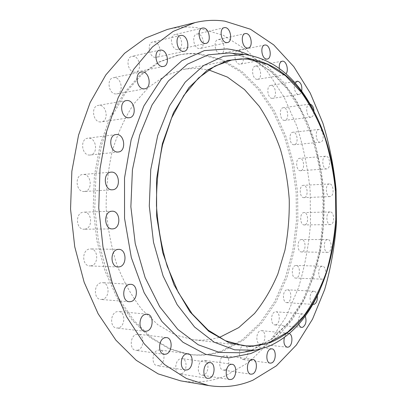 <?xml version="1.0" encoding="UTF-8"?>
<svg xmlns="http://www.w3.org/2000/svg" width="407" height="407" viewBox="0 0 407 407"><rect width="100%" height="100%" fill="white"/><g stroke="black" fill="none" stroke-linecap="round" stroke-linejoin="round"><path stroke-width="0.31" stroke-dasharray="2.04 1.53" d="M294.042 144.739C289.494 145.299 288.354 132.423 292.943 132.25L293.111 132.239C297.675 131.817 298.718 144.592 294.139 144.729L294.042 144.739M319.256 129.395L319.093 129.411C314.591 129.563 315.73 142.791 320.192 142.236L320.284 142.231C324.776 142.104 323.728 128.988 319.256 129.395M284.529 120.396C279.93 120.777 278.637 107.997 283.252 107.713L283.572 107.692C288.181 107.453 289.377 120.131 284.773 120.38L284.529 120.396M310.129 104.161L309.539 104.156C305.006 104.421 306.298 117.557 310.811 117.191L311.05 117.175C312.891 116.707 313.878 114.835 314.011 111.554M272.166 98.357C267.475 98.58 266.025 85.816 270.706 85.414L271.184 85.389C275.895 85.312 277.238 97.975 272.568 98.331L272.166 98.357M295.044 82.982C292.913 86.752 295.396 94.633 298.631 94.47L299.023 94.449C300.28 94.205 301.17 93.137 301.689 91.249M257.132 79.355C252.299 79.441 250.681 66.611 255.474 66.097L256.115 66.061C260.973 66.127 262.474 78.856 257.687 79.324L257.132 79.355M279.334 68.412C280.052 72.222 281.547 74.364 283.816 74.832L285.968 73.815M239.682 64.174C234.651 64.148 232.865 51.18 237.82 50.544L238.619 50.504C243.681 50.692 245.335 63.553 240.384 64.138L239.682 64.174M220.177 53.627C214.896 53.521 212.942 40.334 218.111 39.586L219.063 39.535C224.374 39.81 226.185 52.895 221.026 53.582L220.177 53.627M199.13 48.519C193.554 48.377 191.432 34.89 196.871 34.035L197.965 33.974C203.576 34.3 205.535 47.675 200.107 48.469L199.13 48.519M177.228 49.588C171.306 49.451 169.032 35.587 174.796 34.636L176.002 34.57C181.965 34.895 184.056 48.652 178.297 49.522L177.228 49.588M155.337 57.392C149.023 57.316 146.632 43 152.788 41.982L154.05 41.906C160.414 42.18 162.602 56.395 156.446 57.321L155.337 57.392M134.493 72.222C127.742 72.278 125.29 57.407 131.904 56.375L133.15 56.288C139.952 56.446 142.185 71.215 135.572 72.146L134.493 72.222M115.858 93.956C108.644 94.215 106.207 78.693 113.334 77.712L114.464 77.625C121.739 77.595 123.931 93.015 116.799 93.89L115.858 93.956M100.626 121.963C92.923 122.492 90.613 106.227 98.296 105.377L99.181 105.306C106.944 105.016 108.99 121.179 101.302 121.912L100.626 121.963M89.876 155.042C81.695 155.917 79.655 138.823 87.881 138.207L88.4 138.161C96.642 137.535 98.413 154.533 90.171 155.016L89.876 155.042M84.463 191.473L84.274 191.488C75.738 192.46 74.318 174.761 82.921 174.491L82.967 174.491C91.524 173.474 93.055 191.036 84.463 191.473M84.839 229.156L84.127 229.212C75.819 229.767 75.025 212.739 83.343 212.189L83.817 212.154C92.14 211.477 93.152 228.368 84.839 229.156M91.005 265.832L89.815 265.924C81.899 266.102 81.629 249.873 89.525 249.008L90.491 248.931C98.423 248.636 98.911 264.733 91.005 265.832M102.503 299.343L100.921 299.471C93.493 299.343 93.625 283.903 101.053 282.773L102.422 282.662C109.865 282.677 109.946 297.99 102.503 299.343M118.468 327.894L116.626 328.047C109.707 327.716 110.109 313.003 117.058 311.665L118.707 311.528C125.631 311.762 125.427 326.348 118.468 327.894M137.775 350.188L135.811 350.371C129.385 349.923 129.94 335.846 136.426 334.376L138.212 334.218C144.643 334.574 144.271 348.519 137.775 350.188M159.203 365.517L157.234 365.715C151.256 365.227 151.862 351.704 157.911 350.157L159.727 349.979C165.705 350.386 165.267 363.782 159.203 365.517M181.553 373.692L179.655 373.896C174.069 373.428 174.654 360.368 180.316 358.806L182.071 358.623C187.658 359.025 187.22 371.957 181.553 373.692M203.739 374.974L201.979 375.183C196.729 374.761 197.247 362.093 202.564 360.561L204.202 360.373C209.447 360.734 209.061 373.28 203.739 374.974M224.878 369.932L223.285 370.131C218.315 369.79 218.732 357.427 223.758 355.967L225.239 355.789C230.204 356.079 229.904 368.325 224.878 369.932M244.271 359.33L242.867 359.508C238.115 359.259 238.421 347.125 243.203 345.772L244.51 345.609C249.252 345.813 249.048 357.824 244.271 359.33M261.411 343.996L260.195 344.154C255.621 344.001 255.8 332.031 260.388 330.799L261.513 330.657C266.081 330.769 265.995 342.628 261.411 343.996M289.346 333.572L287.444 333.496C286.09 334.061 285.063 335.409 284.371 337.545M275.946 324.791L274.913 324.923C270.467 324.872 270.513 312.993 274.959 311.904L275.905 311.782C280.342 311.798 280.382 323.57 275.946 324.791M305.25 316.061L302.671 313.873L301.74 314.001C298.835 315.863 297.848 319.261 298.779 324.186M287.642 302.533L286.793 302.64C282.433 302.696 282.336 290.827 286.686 289.896L287.459 289.804C291.809 289.718 291.982 301.475 287.642 302.533M317.267 295.828C316.753 293.025 315.659 291.498 313.985 291.244L313.222 291.341C309.279 292.216 308.903 303.332 312.79 304.324M296.367 278.001L295.686 278.083C291.371 278.246 291.132 266.31 295.431 265.547L296.037 265.476C300.346 265.288 300.656 277.111 296.367 278.001M321.764 266.31C317.546 267.099 317.806 279.36 322.039 279.182L322.705 279.1C326.913 278.179 326.587 266.036 322.359 266.234L321.764 266.31M302.04 251.897L301.526 251.958C297.217 252.228 296.825 240.155 301.119 239.565L301.567 239.52C305.871 239.224 306.329 251.19 302.04 251.897M327.299 239.621C323.087 240.227 323.494 252.63 327.716 252.345L328.225 252.284C332.427 251.551 331.954 239.27 327.737 239.575L327.299 239.621M304.639 224.898L304.278 224.934C299.934 225.32 299.384 213.024 303.724 212.622L304.019 212.591C308.353 212.184 308.969 224.369 304.639 224.898M329.807 211.955C325.549 212.368 326.114 224.995 330.372 224.598L330.723 224.562C334.966 224.023 334.345 211.513 330.092 211.93L329.807 211.955M300.61 170.696L300.554 170.701C296.026 171.332 295.106 158.389 299.674 158.338L299.689 158.338C304.217 157.718 305.164 170.548 300.61 170.696M325.753 156.222L325.742 156.222C321.26 156.257 322.186 169.551 326.623 168.915L326.679 168.91C331.145 168.773 330.189 155.601 325.753 156.222L299.674 158.338M304.156 197.624L303.948 197.639C299.527 198.148 298.804 185.556 303.24 185.338L303.383 185.327C307.794 184.798 308.577 197.283 304.156 197.624M329.283 183.949C324.934 184.162 325.666 197.095 329.996 196.581L330.199 196.561C334.534 196.22 333.745 183.409 329.421 183.939L329.283 183.949M199.547 53.709L221.708 59.376L242.012 71.54L259.763 89.128L274.471 111.03L285.8 136.182L293.559 163.583L297.609 192.292L297.878 221.393L294.353 249.99L287.047 277.157L276.048 301.913L261.528 323.214L243.803 339.952L223.357 350.971C212.785 354.823 201.76 356.023 190.273 354.563L170.721 349.069L151.663 337.724L133.989 320.594L118.641 298.077L106.517 270.986L98.382 240.517L94.775 208.175L95.915 175.656L101.709 144.658L111.742 116.723L125.331 93.106L141.651 74.679L159.793 61.92L178.871 54.95C185.816 53.49 192.709 53.078 199.547 53.709M198.031 54.024L220.202 59.671L240.522 71.81L258.282 89.362L273 111.228L284.34 136.34L292.104 163.695L296.154 192.358L296.423 221.418L292.887 249.974L285.572 277.096L274.562 301.816L260.032 323.082L242.287 339.784L221.83 350.783C211.253 354.624 200.219 355.815 188.726 354.355L169.17 348.86L150.107 337.535L132.433 320.431L117.084 297.955L104.96 270.914L96.83 240.506L93.218 208.236L94.368 175.783L100.163 144.841L110.195 116.962L123.789 93.381L140.115 74.985L158.262 62.246L177.345 55.276C184.295 53.816 191.188 53.398 198.031 54.024M218.803 337.413C210.561 339.937 202.05 340.71 193.269 339.728L175.397 334.986L157.987 324.862L141.86 309.432C131.985 296.647 123.642 281.695 116.84 264.581C111.136 246.515 107.58 227.569 106.161 207.743C106.069 187.866 108.176 168.707 112.485 150.259C117.969 132.677 125.153 117.135 134.03 103.632L148.937 87.022L165.527 75.605L182.987 69.521L186.467 68.941L196.891 68.391L208.623 69.882M318.132 119.872C339.321 167.414 341.712 230.235 324.196 279.248M167.282 29.462C177.477 27.004 187.535 26.43 197.466 27.737L223.397 35.328L246.907 50.3L267.267 71.291L284.005 96.978L296.835 126.145C303.449 146.922 307.89 168.417 310.154 190.624L310.49 223.972C308.664 246.143 304.619 267.536 298.351 288.156L285.928 316.961L269.414 342.063L249.064 362.179L225.356 375.915C211.243 381.644 196.342 383.297 180.657 380.86M231.451 53.18L251.73 59.061L270.548 71.311L287.149 88.97L300.971 110.943L311.635 136.157C317.15 154.202 320.838 172.909 322.705 192.277C323.509 211.752 322.441 230.937 319.5 249.847C315.501 268.335 309.691 285.546 302.07 301.47L288.349 322.512L271.739 338.883L252.839 349.501L242.831 352.335L253.388 349.343L272.751 338.461L289.54 321.922L303.301 300.844C310.907 284.951 316.702 267.801 320.68 249.405C323.606 230.591 324.659 211.503 323.845 192.14C321.978 172.878 318.289 154.273 312.785 136.32C306.268 118.997 298.097 103.327 288.268 89.306L271.535 71.601L252.376 59.203L231.441 53.18M249.104 55.031L267.023 66.102L282.967 81.665L296.571 100.905L307.595 123.031L315.868 147.298L321.281 172.995L323.774 199.461L323.3 226.038L319.856 252.075L313.451 276.897L304.141 299.796L292.038 320.019L277.325 336.747L260.297 349.15M319.093 129.411L292.943 132.25M309.539 104.156L283.252 107.713M297.171 81.161L270.706 85.414M282.158 61.182L255.474 66.097M264.738 45.035L237.82 50.544M245.273 33.567L218.111 39.586M224.262 27.645L196.871 34.035M202.401 28.052L174.796 34.636M180.56 35.429L152.788 41.982M159.809 50.112L131.904 56.375M141.336 72.039L113.334 77.712M126.368 100.585L98.296 105.377M116.01 134.549L87.881 138.207M111.096 172.151L82.921 174.491M112.469 189.779L84.274 191.488M112.383 228.902L84.127 229.212M118.116 266.977L89.815 265.924M129.263 301.735L100.921 299.471M144.984 331.293L116.626 328.047M164.138 354.309L135.811 350.371M185.475 370.06L157.234 365.715M207.748 378.378L179.655 373.896M229.869 379.558L201.979 375.183M250.926 374.211L223.285 370.131M270.228 363.146L242.867 359.508M287.276 347.242L260.195 344.154M301.719 327.391L274.913 324.923M313.349 304.441L286.793 302.64M322.039 279.182L295.686 278.083M327.716 252.345L301.526 251.958M330.372 224.598L304.278 224.934M326.623 168.915L300.554 170.701M329.996 196.581L303.948 197.639M229.538 52.986L229.192 52.956M232.036 59.926L182.987 69.521M242.903 345.568L193.269 339.728M178.871 54.95L177.345 55.276M190.273 354.563L188.726 354.355M329.421 183.939L303.383 185.327M330.092 211.93L304.019 212.591M327.737 239.575L301.567 239.52M322.359 266.234L296.037 265.476M313.985 291.244L287.459 289.804M302.671 313.873L275.905 311.782M288.553 333.348L261.513 330.657M271.825 348.819L244.51 345.609M252.828 359.412L225.239 355.789M232.041 364.265L204.202 360.373M210.119 362.581L182.071 358.623M187.927 353.78L159.727 349.979M166.509 337.581L138.212 334.218M147.034 314.168L118.707 311.528M130.744 284.31L102.422 282.662M118.773 249.354L90.491 248.931M112.042 211.213L83.817 212.154M118.32 151.984L90.171 155.016M129.395 117.73L101.302 121.912M144.816 88.807L116.799 93.89M163.487 66.458L135.572 72.146M184.223 51.307L156.446 57.321M205.896 43.447L178.297 49.522M227.493 42.557L200.107 48.469M248.173 48.016L221.026 53.582M267.292 59.046L240.384 64.138M284.361 74.807L257.687 79.324M299.023 94.449L272.568 98.331M311.05 117.175L284.773 120.38M320.284 142.231L294.139 144.729"/><path stroke-width="0.61" d="M301.689 91.249C302.33 85.836 300.982 82.463 297.644 81.135L295.044 82.982M285.968 73.815C288.939 70.701 286.574 61.213 282.789 61.157L282.158 61.182C279.94 61.966 278.993 64.377 279.334 68.412M265.532 44.999L264.738 45.035C259.854 45.64 261.635 59.01 266.6 59.076L267.292 59.046C272.171 58.486 270.518 45.238 265.532 44.999M246.215 33.532L245.273 33.567C240.166 34.29 242.124 47.899 247.339 48.051L248.173 48.016C253.271 47.349 251.46 33.862 246.215 33.532M225.351 27.595L224.262 27.645C218.885 28.475 221.006 42.404 226.526 42.603L227.493 42.557C232.86 41.789 230.901 27.986 225.351 27.595M203.597 27.997L202.401 28.052C196.688 28.978 198.962 43.31 204.833 43.503L205.896 43.447C211.604 42.598 209.508 28.388 203.597 27.997M181.817 35.358L180.56 35.429C174.445 36.416 176.842 51.241 183.119 51.368L184.223 51.307C190.334 50.402 188.141 35.704 181.817 35.358M161.055 50.036L159.809 50.112C153.225 51.124 155.693 66.529 162.413 66.529L163.487 66.458C170.065 65.547 167.826 50.259 161.055 50.036M142.465 71.958L141.336 72.039C134.229 73.001 136.681 89.092 143.88 88.874L144.816 88.807C151.923 87.953 149.715 71.988 142.465 71.958M127.254 100.519L126.368 100.585C118.696 101.419 121.021 118.289 128.719 117.781L129.395 117.73C137.067 117.018 135.002 100.27 127.254 100.519M116.524 134.508L116.01 134.549C107.779 135.144 109.844 152.884 118.025 152.009L118.32 151.984C126.557 151.516 124.766 133.898 116.524 134.508M111.142 172.151L111.096 172.151C102.488 172.405 103.933 190.771 112.469 189.779L112.663 189.764C121.255 189.331 119.699 171.123 111.142 172.151M111.569 211.248C103.251 211.808 104.065 229.477 112.383 228.902L113.09 228.846C121.403 228.032 120.37 210.521 112.042 211.213L111.569 211.248M117.806 249.43C109.91 250.336 110.2 267.17 118.116 266.977L119.312 266.88C127.213 265.725 126.699 249.043 118.773 249.354L117.806 249.43M129.375 284.422C121.952 285.612 121.841 301.623 129.263 301.735L130.845 301.597C138.273 300.168 138.171 284.31 130.744 284.31L129.375 284.422M145.396 314.321C138.466 315.725 138.085 330.977 144.984 331.293L146.82 331.12C153.76 329.487 153.943 314.387 147.034 314.168L145.396 314.321M164.728 337.754C158.272 339.306 157.743 353.881 164.138 354.309L166.097 354.115C172.558 352.35 172.904 337.917 166.509 337.581L164.728 337.754M186.126 353.973C180.113 355.601 179.533 369.597 185.475 370.06L187.434 369.846C193.452 368.014 193.869 354.166 187.927 353.78L186.126 353.973M208.379 362.785C202.767 364.433 202.208 377.93 207.748 378.378L209.625 378.154C215.242 376.322 215.654 362.968 210.119 362.581L208.379 362.785M230.423 364.463C225.163 366.076 224.669 379.161 229.869 379.558L231.608 379.334C236.869 377.548 237.23 364.601 232.041 364.265L230.423 364.463M251.368 359.605C246.408 361.136 246.011 373.891 250.926 374.211L252.498 373.997C257.458 372.303 257.738 359.681 252.828 359.412L251.368 359.605M270.538 348.992C265.827 350.417 265.547 362.912 270.228 363.146L271.617 362.952C276.322 361.375 276.501 349.008 271.825 348.819L270.538 348.992M284.371 337.545C283.313 342.801 284.284 346.031 287.276 347.242L288.471 347.069C292.536 345.792 293.223 335.042 289.346 333.572M298.779 324.186C299.43 326.139 300.407 327.203 301.719 327.391L302.737 327.248C305.937 324.867 306.776 321.138 305.25 316.061M312.79 304.324L314.189 304.329C316.585 302.981 317.613 300.147 317.267 295.828M208.623 69.882L227.437 77.101L244.49 89.54L259.244 106.319C267.847 119.322 274.913 133.679 280.448 149.379C285.058 165.583 287.988 182.285 289.24 199.481C289.519 216.728 288.09 233.649 284.941 250.244L277.895 273.886C271.652 288.721 263.868 301.918 254.543 313.476L238.731 327.63L220.711 336.803L218.803 337.413M269.76 342.241C261.157 345.482 252.203 346.591 242.903 345.568L225.33 340.705L208.14 330.123L192.16 313.858L178.251 292.323L167.226 266.3C161.513 247.09 157.926 226.933 156.466 205.83C156.319 184.671 158.364 164.301 162.602 144.714L171.612 117.928L183.847 95.396L198.545 77.966L214.881 66.107L232.036 59.926L241.142 58.898L247.924 59.096L267.552 64.331L285.612 75.804L301.455 92.506C310.795 105.84 318.584 120.818 324.817 137.439C330.108 154.696 333.674 172.614 335.521 191.188L335.831 219.078C334.401 237.591 331.217 255.367 326.266 272.41C320.34 288.767 312.785 303.368 303.607 316.214L287.876 331.985L269.76 342.241M247.883 58.547C274.852 62.546 296.576 79.619 313.044 109.758C341.173 160.811 344.057 236.676 319.892 289.723C308.007 316.097 291.31 333.776 269.8 342.765L249.888 346.515L229.141 342.847L208.689 331.252L189.871 311.737L174.094 284.981L162.678 252.447L156.644 216.275L156.553 179.095L162.383 143.676L173.53 112.52L188.97 87.571L207.397 70.045L227.457 60.424L247.883 58.547M324.196 279.248L319.007 292.119C306.797 319.246 289.596 337.515 267.389 346.917L254.889 350.239L234.656 349.842L214.179 342.185L194.582 327.014L177.116 304.604L163.054 275.844L153.51 242.302L149.293 206.1L150.748 169.683L157.713 135.516L169.551 105.769L185.261 82.092L203.648 65.481L223.484 56.288L244.785 54.457C272.665 58.766 295.06 76.424 311.976 107.433L318.132 119.872M224.842 21.159L250.488 29.238L273.692 44.867L293.768 66.616L310.261 93.132L322.899 123.158C329.421 144.521 333.811 166.595 336.065 189.392L336.452 223.621C334.707 246.367 330.779 268.34 324.674 289.525L312.53 319.159L296.342 345.044L276.343 365.857L252.981 380.158C239.051 386.167 224.308 387.968 208.75 385.566L186.426 378.51L164.591 364.606L144.261 343.834L126.536 316.631L112.48 283.913L103.002 247.1L98.759 208.023L100.02 168.737L106.67 131.313L118.203 97.624L133.806 69.149L152.498 46.891L173.214 31.37L194.938 22.634C205.052 20.202 215.018 19.709 224.842 21.159M208.75 385.566L180.657 380.86L158.181 373.891L136.248 360.317L115.883 340.155L98.168 313.833L84.152 282.244L74.735 246.754L70.548 209.096L71.861 171.235L78.556 135.129L90.13 102.569L105.789 74.974L124.567 53.322L145.401 38.126L167.282 29.462L194.938 22.634M314.011 111.554C313.772 107.433 312.479 104.965 310.129 104.161M231.441 53.18L229.019 52.946L208.125 54.859L187.525 64.133L168.401 80.952L152.05 104.955L139.703 135.134L132.423 169.821L130.871 206.802L135.226 243.559L145.126 277.594L159.727 306.746L177.859 329.436L198.204 344.754L219.449 352.437L240.43 352.757L254.889 350.239M260.297 349.15L250.89 353.515L228.856 357.916L205.794 354.37L182.967 342.246L161.884 321.469L144.154 292.725L131.313 257.575L124.552 218.381L124.517 178.057L131.176 139.693L143.819 106.054L161.238 79.279L181.929 60.643L204.334 50.61L227.02 48.932C234.625 49.74 241.987 51.775 249.104 55.031M231.451 53.18L229.538 52.986M229.192 52.956L243.63 54.355M313.044 109.758L311.976 107.433M319.892 289.723L319.007 292.119"/></g></svg>
